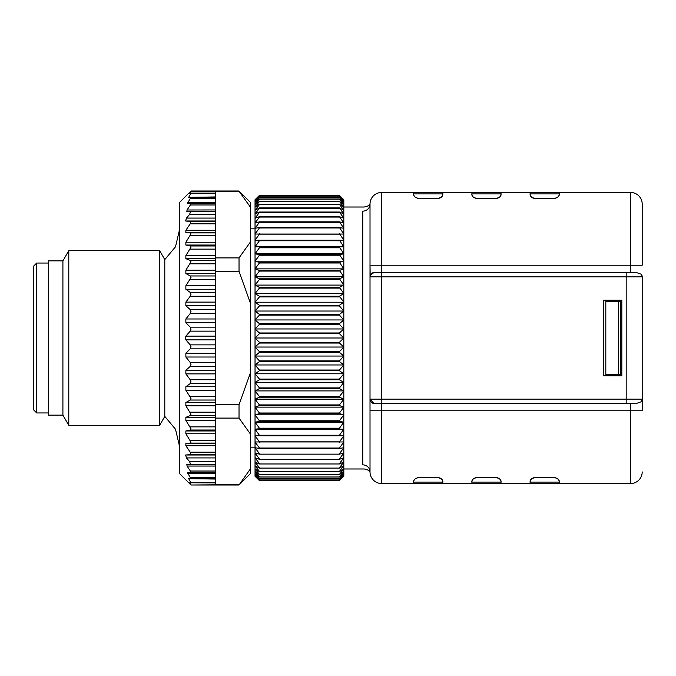 <?xml version="1.0" encoding="UTF-8"?>
<svg xmlns="http://www.w3.org/2000/svg" width="676" height="676" viewBox="0 0 676 676"><rect width="100%" height="100%" fill="white"/><g stroke="black" fill="none" stroke-linecap="round" stroke-linejoin="round"><path stroke-width="1.01" d="M255.038 338L343.822 338L339.453 333.699L259.407 333.699L255.038 338L259.407 342.301L339.453 342.301L343.822 338L343.822 476.276L339.453 480.577L259.407 480.577L255.038 476.276L255.038 328.959L259.407 332.964L339.453 332.964L339.453 333.699M259.407 333.699L259.407 332.964M255.038 328.959L343.822 328.959L339.453 324.379L259.407 324.379L255.038 328.959L255.038 199.724L259.407 195.423L339.453 195.423L343.822 199.724L343.822 338M250.669 468.493L250.669 473.361L239.025 485.005L250.669 468.493L250.669 434.398L239.025 418.089L239.025 404.713L250.669 372.104L250.669 434.398M250.669 372.104L250.669 303.896L239.025 271.287L239.025 257.911L250.669 241.602L250.669 303.896M190.995 191.198L215.737 191.198L215.737 193.142L189.702 193.142L190.995 190.995L239.025 190.995L250.669 202.639L250.669 241.602M215.737 193.142L215.737 221.356L190.463 221.356L190.209 223.832L185.866 230.271L185.866 232.747L190.209 232.899L190.987 233.871L185.866 242.236L185.866 245.033L190.209 245.971L190.987 247.188L185.866 255.604L185.866 258.68L190.209 260.395L190.987 261.84L185.866 270.189L185.866 273.501L190.209 275.96L190.987 277.616L185.866 285.762L185.866 289.26L190.209 292.429L190.987 294.271L190.209 296.257L185.866 302.104L185.866 305.738L190.209 309.574L190.987 311.577L190.209 313.52L185.866 318.979L185.866 322.697L190.209 327.142L190.987 329.271L190.209 331.139L185.866 336.124L185.173 338L185.866 339.876L190.209 344.861L190.987 346.729L190.209 348.858L185.866 353.303L185.866 357.021L190.209 362.48L190.987 364.423L190.209 366.426L185.866 370.262L185.866 373.896L190.209 379.743L190.987 381.729L190.209 383.571L185.866 386.74L185.866 390.238L190.987 398.384L190.209 400.04L185.866 402.499L185.866 405.811L190.987 414.16L190.209 415.605L185.866 417.32L185.866 420.396L190.987 428.812L190.209 430.029L185.866 430.967L185.866 433.764L190.987 442.129L190.209 443.101L185.866 443.253L185.866 445.729L190.235 452.202M190.902 221.601L185.604 220.984L186.491 218.078L189.601 214.402L190.59 211.487L186.846 211.487L187.049 209.949L190.387 204.972L190.75 203.434L187.489 203.434L190.869 197.333L188.697 197.333L190.953 193.218L189.694 193.218L215.737 193.218M215.737 196.944L188.697 197.333L215.737 197.333M187.489 203.434L215.737 203.434M215.737 209.949L187.024 209.991M186.846 211.487L215.737 211.487M215.737 221.356L215.737 235.721L190.243 235.67M190.995 484.802L189.694 482.782L215.737 482.858L215.737 484.802L190.995 485.005L179.351 473.361L179.351 202.639L190.995 190.995M239.025 271.287L215.737 271.287L215.737 404.713L239.025 404.713M189.694 482.782L190.953 482.782L188.697 478.667L190.869 478.667L187.489 472.566L190.75 472.566L190.387 471.028L187.049 466.051L186.846 464.513L190.59 464.513L189.601 461.598L186.491 457.922L185.604 455.016L190.463 454.644L190.209 452.168L215.737 452.168L215.737 482.858M190.953 472.473L215.737 472.566M188.697 478.667L215.737 479.056M215.737 404.713L215.737 452.168M190.953 482.782L215.737 482.782M190.869 478.667L215.737 478.667M215.737 477.543L190.471 477.535M187.767 473.699L215.737 473.69M190.59 464.513L215.737 464.513M215.737 235.721L215.737 257.911L239.025 257.911M215.737 191.198L239.025 191.198L250.669 207.507M190.471 198.465L215.737 198.457M215.737 202.31L187.767 202.301M215.737 271.287L215.737 257.911M215.737 418.089L239.025 418.089M239.025 484.802L215.737 484.802M62.91 415.14L48.351 415.14L48.351 260.86L62.91 260.86L62.91 415.14L68.791 425.331L68.791 250.669L159.637 250.669L164.792 259.601L164.792 416.399L175.506 429.235L179.351 445.509M159.637 250.669L159.637 425.331L164.792 416.399M36.707 263.04L33.8 265.955L33.8 410.045L36.707 412.96L36.707 263.04L48.351 263.04M362.742 211.14C364.364 205.605 364.364 205.605 362.742 211.14A7.275 7.047 180 0 0 370.017 204.093L370.017 471.907A7.275 7.047 0 0 0 362.742 464.86C364.364 470.395 364.364 470.395 362.742 464.86L362.742 211.14M343.822 468.992L364.178 468.992C367.279 469.507 369.223 470.479 370.017 471.907A11.644 11.644 0 0 0 381.661 483.551L413.687 483.551L413.687 482.098L442.797 482.098C443.126 480.053 441.673 478.6 438.428 477.729L418.055 477.729C414.819 478.6 413.366 480.053 413.687 482.098M370.017 471.907A11.644 11.644 0 0 0 381.661 483.551L381.661 403.496L373.963 403.479L370.017 399.127A4.369 4.369 0 0 0 373.963 403.479M636.31 403.496L641.347 401.721A4.369 4.369 0 0 0 642.2 399.127L641.347 401.721A4.369 4.369 0 0 0 642.2 399.127L642.2 410.771L630.556 410.771L630.556 403.496L636.31 403.496L381.661 403.496L381.661 399.127L370.017 399.127M642.2 410.771L642.2 276.873A4.369 4.369 0 0 0 641.347 274.279L642.2 276.873A4.369 4.369 0 0 0 641.347 274.279L636.31 272.504L381.661 272.504L381.661 265.229L370.017 265.229L370.195 275.647M413.687 193.902C413.357 195.947 414.81 197.4 418.055 198.271L438.428 198.271C441.665 197.4 443.118 195.947 442.797 193.902L413.687 193.902L413.687 192.449L381.661 192.449A11.644 11.644 0 0 0 370.017 204.093L370.017 276.873L642.2 276.873M370.414 275.056L373.963 272.521L381.661 272.504L381.661 399.127L626.187 399.127L626.187 403.496M442.797 193.902L442.797 192.449L471.907 192.449L471.907 193.902C471.578 195.947 473.031 197.4 476.276 198.271L496.649 198.271C499.885 197.4 501.338 195.947 501.017 193.902L501.017 192.449L530.128 192.449L530.128 193.902C529.798 195.947 531.252 197.4 534.496 198.271L554.869 198.271C558.106 197.4 559.559 195.947 559.238 193.902L559.238 192.449L630.556 192.449A11.644 11.644 0 0 1 642.2 204.093L642.2 265.229L630.556 265.229L630.556 272.504M530.128 192.449L559.238 192.449M471.907 192.449L501.017 192.449M413.687 192.449L442.797 192.449M370.017 410.771L630.556 410.771L630.556 483.551A11.644 11.644 0 0 0 642.2 471.907A11.644 11.644 0 0 1 630.556 483.551L559.238 483.551L559.238 482.098C559.567 480.053 558.106 478.6 554.869 477.729L534.496 477.729C531.26 478.6 529.798 480.053 530.128 482.098L530.128 483.551L501.017 483.551L501.017 482.098C501.347 480.053 499.894 478.6 496.649 477.729L476.276 477.729C473.039 478.6 471.578 480.053 471.907 482.098L471.907 483.551L442.797 483.551L442.797 482.098M442.797 483.551L413.687 483.551M501.017 483.551L471.907 483.551M559.238 483.551L530.128 483.551M442.772 481.599A4.369 4.369 0 0 0 440.287 478.143A4.369 4.369 0 0 1 442.772 481.599M439.425 477.847A4.369 4.369 0 0 0 438.428 477.729A4.369 4.369 0 0 1 439.425 477.847M418.055 477.729A4.369 4.369 0 0 0 417.058 477.839M416.196 478.143A4.369 4.369 0 0 0 414.549 479.495M414.363 479.757A4.369 4.369 0 0 0 413.712 481.591M500.992 481.599A4.369 4.369 0 0 0 498.508 478.143A4.369 4.369 0 0 1 500.992 481.599M497.646 477.847A4.369 4.369 0 0 0 496.649 477.729A4.369 4.369 0 0 1 497.646 477.847M476.276 477.729A4.369 4.369 0 0 0 475.279 477.839M474.417 478.143A4.369 4.369 0 0 0 472.769 479.495M472.583 479.757A4.369 4.369 0 0 0 471.933 481.591M559.204 481.599A4.369 4.369 0 0 0 556.728 478.143A4.369 4.369 0 0 1 559.204 481.599M555.866 477.847A4.369 4.369 0 0 0 554.869 477.729A4.369 4.369 0 0 1 555.866 477.847M534.496 477.729A4.369 4.369 0 0 0 533.499 477.839M532.637 478.143A4.369 4.369 0 0 0 530.981 479.495M530.804 479.757A4.369 4.369 0 0 0 530.153 481.591M554.869 198.271A4.369 4.369 0 0 0 555.866 198.161M556.728 197.857A4.369 4.369 0 0 0 558.376 196.505M558.562 196.243A4.369 4.369 0 0 0 559.204 194.409M530.153 194.401A4.369 4.369 0 0 0 532.637 197.857A4.369 4.369 0 0 1 530.153 194.401M533.491 198.153A4.369 4.369 0 0 0 534.496 198.271A4.369 4.369 0 0 1 533.491 198.153M496.649 198.271A4.369 4.369 0 0 0 497.646 198.161M498.508 197.857A4.369 4.369 0 0 0 500.155 196.505M500.341 196.243A4.369 4.369 0 0 0 500.984 194.409M471.933 194.401A4.369 4.369 0 0 0 474.417 197.857A4.369 4.369 0 0 1 471.933 194.401M475.279 198.153A4.369 4.369 0 0 0 476.276 198.271A4.369 4.369 0 0 1 475.279 198.153M438.428 198.271A4.369 4.369 0 0 0 439.425 198.161M440.287 197.857A4.369 4.369 0 0 0 441.935 196.505M442.121 196.243A4.369 4.369 0 0 0 442.772 194.409M413.712 194.401A4.369 4.369 0 0 0 416.196 197.857A4.369 4.369 0 0 1 413.712 194.401M417.058 198.153A4.369 4.369 0 0 0 418.055 198.271A4.369 4.369 0 0 1 417.058 198.153M603.651 300.161L621.827 300.161L621.827 375.839L603.651 375.839L603.651 300.161M605.814 375.839L605.814 374.386L620.365 374.386L620.365 301.614L618.582 301.614L618.582 374.386M605.814 374.386L605.814 300.161M605.814 301.614L618.582 301.614M373.963 272.521A4.369 4.369 0 0 0 370.017 276.873M339.453 195.448L259.407 195.448L255.038 200.02L259.407 196.015L339.453 196.015L343.822 200.02L339.453 195.423M339.453 196.082L259.407 196.082L255.038 200.907L259.407 197.206L339.453 197.206L343.822 200.907L339.453 196.015M339.453 197.324L259.407 197.324L255.038 202.386L259.407 199.006L339.453 199.006L343.822 202.386L339.453 197.206M339.453 199.166L259.407 199.166L255.038 204.439L259.407 201.397L339.453 201.397L343.822 204.439L339.453 199.006M339.453 201.609L259.407 201.609L255.038 207.067L259.407 204.372L339.453 204.372L343.822 207.067L339.453 201.397M339.453 204.634L259.407 204.634L255.038 210.253L259.407 207.921L339.453 207.921L343.822 210.253L339.453 204.372M339.453 208.225L259.407 208.225L255.038 213.988L259.407 212.027L339.453 212.027L343.822 213.988L339.453 207.921M339.453 212.374L259.407 212.374L255.038 218.255L259.407 216.675L339.453 216.675L343.822 218.255L339.453 212.027M339.453 217.064L259.407 217.064L255.038 223.029L259.407 221.846L339.453 221.846L343.822 223.029L339.453 216.675M339.453 222.269L259.407 222.269L255.038 228.302L259.407 227.508L339.453 227.508L343.822 228.302L339.453 221.846M259.407 222.269L259.407 221.846M339.453 227.973L259.407 227.973L255.038 234.04L343.822 234.04L339.453 227.508M259.407 227.973L259.407 227.508M339.453 234.141L259.407 234.141L255.038 240.225L343.822 240.225L339.453 233.642M259.407 234.141L259.407 233.642M339.453 240.757L259.407 240.757L255.038 246.833L343.822 246.833L339.453 240.225M259.407 240.757L259.407 240.225M255.038 246.833L343.822 246.833M339.453 247.796L259.407 247.796L255.038 253.821L343.822 253.821L339.453 247.23M259.407 247.796L259.407 247.23M255.038 253.821L259.407 254.615L339.453 254.615L343.822 253.821M339.453 255.215L259.407 255.215L255.038 261.181L343.822 261.181L339.453 254.615M259.407 255.215L259.407 254.615M255.038 261.181L259.407 262.364L339.453 262.364L343.822 261.181M339.453 262.989L259.407 262.989L255.038 268.862L343.822 268.862L339.453 262.364M259.407 262.989L259.407 262.364M255.038 268.862L259.407 270.442L339.453 270.442L343.822 268.862M339.453 271.084L259.407 271.084L255.038 276.847L343.822 276.847L339.453 270.442M259.407 271.084L259.407 270.442M255.038 276.847L259.407 278.799L339.453 278.799L343.822 276.847M339.453 279.467L259.407 279.467L255.038 285.086L343.822 285.086L339.453 278.799M259.407 279.467L259.407 278.799M255.038 285.086L259.407 287.41L339.453 287.41L343.822 285.086M339.453 288.094L259.407 288.094L255.038 293.553L343.822 293.553L339.453 287.41M259.407 288.094L259.407 287.41M255.038 293.553L259.407 296.24L339.453 296.24L343.822 293.553M339.453 296.941L259.407 296.941L255.038 302.214L343.822 302.214L339.453 296.24M259.407 296.941L259.407 296.24M255.038 302.214L259.407 305.256L339.453 305.256L343.822 302.214M339.453 305.966L259.407 305.966L255.038 311.028L343.822 311.028L339.453 305.966L339.453 305.256M259.407 305.966L259.407 305.256M255.038 311.028L259.407 314.408L339.453 314.408L343.822 311.028M339.453 315.126L259.407 315.126L255.038 319.951L343.822 319.951L339.453 315.126L339.453 314.408M259.407 315.126L259.407 314.408M255.038 319.951L259.407 323.652L339.453 323.652L343.822 319.951M339.453 323.652L339.453 324.379M259.407 324.379L259.407 323.652M339.453 332.964L343.822 328.959M259.407 480.577L339.453 480.577M339.453 480.552L343.822 475.98L339.453 479.985L259.407 479.985L255.038 475.98L259.407 480.552M259.407 479.985L339.453 479.985M339.453 479.918L343.822 475.093L339.453 478.794L259.407 478.794L255.038 475.093L259.407 479.918M259.407 478.794L339.453 478.794M339.453 478.676L343.822 473.614L339.453 476.994L259.407 476.994L255.038 473.614L259.407 478.676M259.407 476.994L339.453 476.994M339.453 476.833L343.822 471.561L339.453 474.603L259.407 474.603L255.038 471.561L259.407 476.833M259.407 474.603L339.453 474.603M339.453 474.391L343.822 468.933L339.453 471.628L259.407 471.628L255.038 468.933L259.407 474.391M259.407 471.628L339.453 471.628M339.453 471.366L343.822 465.747L339.453 468.079L259.407 468.079L255.038 465.747L259.407 471.366M259.407 468.079L339.453 468.079M339.453 467.775L343.822 462.012L339.453 463.973L259.407 463.973L255.038 462.012L259.407 467.775M259.407 463.973L339.453 463.973M339.453 463.626L343.822 457.745L339.453 459.325L259.407 459.325L255.038 457.745L259.407 463.626M259.407 459.325L339.453 459.325M339.453 458.936L343.822 452.971L339.453 454.154L259.407 454.154L255.038 452.971L259.407 458.936M259.407 454.154L339.453 454.154M339.453 453.731L343.822 447.698L339.453 448.492L259.407 448.492L255.038 447.698L259.407 453.731M259.407 448.492L259.407 448.027L339.453 448.027L339.453 448.492M339.453 448.027L343.822 441.96L255.038 441.96L259.407 448.027M259.407 442.357L259.407 441.859L339.453 441.859L339.453 442.357M339.453 441.859L343.822 435.775L255.038 435.775L259.407 441.859M259.407 435.775L259.407 435.243L339.453 435.243L339.453 435.775M255.038 429.167L343.822 429.167L259.407 428.77L255.038 429.167L259.407 435.243M339.453 435.243L343.822 429.167M259.407 428.77L259.407 428.204L339.453 428.204L339.453 428.77M255.038 422.179L343.822 422.179L339.453 421.385L259.407 421.385L255.038 422.179L259.407 428.204M339.453 428.204L343.822 422.179M259.407 421.385L259.407 420.785L339.453 420.785L339.453 421.385M255.038 414.819L343.822 414.819L339.453 413.636L259.407 413.636L255.038 414.819L259.407 420.785M339.453 420.785L343.822 414.819M259.407 413.636L259.407 413.011L339.453 413.011L339.453 413.636M255.038 407.138L343.822 407.138L339.453 405.558L259.407 405.558L255.038 407.138L259.407 413.011M339.453 413.011L343.822 407.138M259.407 405.558L259.407 404.916L339.453 404.916L339.453 405.558M255.038 399.153L343.822 399.153L339.453 397.201L259.407 397.201L255.038 399.153L259.407 404.916M339.453 404.916L343.822 399.153M259.407 397.201L259.407 396.533L339.453 396.533L339.453 397.201M255.038 390.914L343.822 390.914L339.453 388.59L259.407 388.59L255.038 390.914L259.407 396.533M339.453 396.533L343.822 390.914M259.407 388.59L259.407 387.906L339.453 387.906L339.453 388.59M255.038 382.447L343.822 382.447L339.453 379.76L259.407 379.76L255.038 382.447L259.407 387.906M339.453 387.906L343.822 382.447M259.407 379.76L259.407 379.059L339.453 379.059L339.453 379.76M255.038 373.786L343.822 373.786L339.453 370.744L259.407 370.744L255.038 373.786L259.407 379.059M339.453 379.059L343.822 373.786M259.407 370.744L259.407 370.034L339.453 370.034L339.453 370.744M255.038 364.972L343.822 364.972L339.453 361.592L259.407 361.592L255.038 364.972L259.407 370.034M339.453 370.034L343.822 364.972M259.407 361.592L259.407 360.874L339.453 360.874L339.453 361.592M255.038 356.049L343.822 356.049L339.453 352.348L259.407 352.348L255.038 356.049L259.407 360.874M339.453 360.874L343.822 356.049M259.407 352.348L259.407 351.621L339.453 351.621L339.453 352.348M255.038 347.041L343.822 347.041L339.453 343.036L259.407 343.036L255.038 347.041L259.407 351.621M339.453 351.621L343.822 347.041M339.453 342.301L339.453 343.036M259.407 343.036L259.407 342.301M185.866 339.876L215.737 339.876M215.737 336.124L185.866 336.124M215.737 344.861L190.209 344.861M190.209 348.858L215.737 348.858M215.737 482.394L190.826 482.394M215.737 471.028L190.387 471.028M187.049 466.051L215.737 466.051M215.737 461.598L189.601 461.598M186.491 457.922L215.737 457.922M215.737 455.016L185.604 455.016M190.463 454.644L215.737 454.644M185.866 445.729L215.737 445.729M215.737 443.253L185.866 443.253M190.209 443.101L215.737 443.101M215.737 440.279L190.209 440.279M185.866 433.764L215.737 433.764M215.737 430.967L185.866 430.967M190.209 430.029L215.737 430.029M215.737 426.877L190.209 426.877M185.866 420.396L215.737 420.396M215.737 417.32L185.866 417.32M190.209 415.605L215.737 415.605M215.737 412.183L190.209 412.183M185.866 405.811L215.737 405.811M215.737 402.499L185.866 402.499M190.209 400.04L215.737 400.04M215.737 396.389L190.209 396.389M185.866 390.238L215.737 390.238M215.737 386.74L185.866 386.74M190.209 383.571L215.737 383.571M215.737 379.743L190.209 379.743M185.866 373.896L215.737 373.896M215.737 370.262L185.866 370.262M190.209 366.426L215.737 366.426M215.737 362.48L190.209 362.48M185.866 357.021L215.737 357.021M215.737 353.303L185.866 353.303M190.209 331.139L215.737 331.139M215.737 327.142L190.209 327.142M185.866 322.697L215.737 322.697M215.737 318.979L185.866 318.979M190.209 313.52L215.737 313.52M215.737 309.574L190.209 309.574M185.866 305.738L215.737 305.738M215.737 302.104L185.866 302.104M190.209 296.257L215.737 296.257M215.737 292.429L190.209 292.429M185.866 289.26L215.737 289.26M215.737 285.762L185.866 285.762M190.209 279.61L215.737 279.61M215.737 275.96L190.209 275.96M185.866 273.501L215.737 273.501M215.737 270.189L185.866 270.189M190.209 263.817L215.737 263.817M215.737 260.395L190.209 260.395M185.866 258.68L215.737 258.68M215.737 255.604L185.866 255.604M190.209 249.123L215.737 249.123M215.737 245.971L190.209 245.971M185.866 245.033L215.737 245.033M215.737 242.236L185.866 242.236M215.737 232.899L190.209 232.899M185.866 232.747L215.737 232.747M215.737 230.271L185.866 230.271M190.209 223.832L215.737 223.832M190.826 193.606L215.737 193.606M190.387 204.972L215.737 204.972M189.601 214.402L215.737 214.402M215.737 218.078L186.491 218.078M185.604 220.984L215.737 220.984M642.2 399.127L626.187 399.127L626.187 272.504M630.556 192.449L630.556 265.229L381.661 265.229L381.661 192.449A11.644 11.644 0 0 0 370.017 204.093C369.223 205.521 367.279 206.493 364.178 207.008L343.822 207.008M471.907 482.098L501.017 482.098M530.128 482.098L559.238 482.098M559.238 193.902L530.128 193.902M501.017 193.902L471.907 193.902M250.669 228.834L255.038 228.834M250.669 447.166L255.038 447.166M190.995 485.005L239.025 485.005M164.792 259.601L175.506 246.765L179.351 230.491M68.791 425.331L159.637 425.331M62.91 260.86L68.791 250.669M48.351 412.96L36.707 412.96"/></g></svg>
